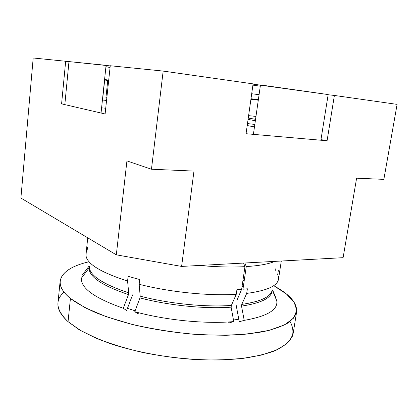 <?xml version="1.0" encoding="UTF-8"?>
<svg xmlns="http://www.w3.org/2000/svg" width="418" height="418" viewBox="0 0 418 418"><rect width="100%" height="100%" fill="white"/><g stroke="black" fill="none" stroke-linecap="round" stroke-linejoin="round"><path stroke-width="0.63" d="M243.589 263.068L244.953 266.653C231.603 267.374 216.362 266.977 199.234 265.467C216.362 266.977 231.603 267.374 244.953 266.653L241.651 289.329L236.922 289.643L236.248 294.319C208.65 296.08 169.462 292.088 139.157 284.282L139.727 279.532L128.122 276.345L127.574 281.058C99.186 271.799 85.335 262.865 86.009 254.254L87.743 237.821M281.298 261.025L278.482 279.24C277.463 285.954 266.867 290.672 246.698 293.405L247.378 288.781L242.957 289.219L246.265 266.574C259.212 265.728 268.753 263.993 274.877 261.375C268.753 263.993 259.212 265.728 246.265 266.574L244.896 262.995M271.893 291.168C269.72 297.344 259.683 301.754 241.782 304.403L246.698 293.405C265.634 290.881 276.136 286.544 278.2 280.389C278.811 278.545 278.639 276.643 277.693 274.678L278.331 270.566M86.458 250.016L85.993 255.424C86.73 263.774 100.586 272.322 127.574 281.058L128.707 292.856C103.319 284.334 90.199 275.87 89.332 267.463M139.727 279.532L139.157 284.282L140.182 296.148L139.157 284.282C169.462 292.088 208.65 296.08 236.248 294.319L231.373 305.433C205.28 307.329 168.673 303.656 140.182 296.148C168.673 303.656 205.28 307.329 231.373 305.433L231.123 307.167C205.034 309.106 168.449 305.443 139.973 297.903L140.182 296.148L139.973 297.903C168.449 305.443 205.034 309.106 231.123 307.167L233.766 321.583C205.599 324.133 165.575 320.214 134.784 311.708L139.973 297.903L134.784 311.708L138.05 313.918L138.51 312.69M272.076 290.865L271.993 291.403C270.932 298.274 260.78 303.175 241.531 306.117L241.782 304.403C261.031 301.503 271.183 296.649 272.233 289.831M89.327 266.35C88.956 275.023 102.081 283.859 128.707 292.856L128.498 294.601C101.893 285.562 88.778 276.674 89.154 267.933L89.243 267.128L89.154 267.933C88.778 276.674 101.893 285.562 128.498 294.601L123.279 308.265C94.447 298.065 80.512 288.002 81.473 278.075L89.154 267.933L81.473 278.075M88.987 266.219L82.597 274.657L88.987 266.219M275.728 298.311L276.011 298.191L272.604 289.956L276.768 300.829C278.106 309.806 267.248 316.321 244.206 320.366L241.531 306.117C261.271 303.081 271.444 298.013 272.05 290.902M83.558 275.321L82.597 274.657M87.184 250.095L87.503 247.064M276.079 267.337L275.624 270.274M228.672 321.949L228.855 322.957L233.766 321.583L231.123 307.167L231.373 305.433L236.248 294.319L236.922 289.643L241.651 289.329M241.756 288.603L242.957 289.219L247.378 288.781L246.698 293.405L241.782 304.403L241.531 306.117L244.206 320.366L239.248 321.74L236.222 305.448M242.262 286.173L243.323 286.717L242.111 286.194M236.975 300.26L241.897 288.676M132.569 294.883L126.638 310.496L123.279 308.265L128.498 294.601L128.707 292.856L127.574 281.058L128.122 276.345M132.161 277.521L132.114 277.907M68.97 61.592L64.827 104.61L101.051 113.027L106.078 65.328L68.97 61.592L110.232 65.908M110.08 67.293L105.932 66.718M255.351 120.718L248.073 119.423M247.482 123.587L254.823 124.428M320.878 140.218L328.167 94.567L260.471 84.927L253.402 134.356L320.878 140.218M260.289 86.186L252.911 85.147L260.289 86.186M253.057 84.128L328.167 94.567M259.071 94.693L251.699 93.726M246.056 133.718L253.089 83.877L163.166 71.076L110.247 65.746L163.166 71.076L151.468 169.227L126.931 160.899L116.324 254.834L126.931 160.899L151.468 169.227L193.973 171.082L181.605 266.423L116.324 254.834L20.9 198.043L33.194 57.987L65.668 61.258L33.194 57.987L20.9 198.043L116.324 254.834L181.605 266.423L343.1 257.681L356.611 178.178L383.849 179.369L397.1 104.38L334.384 95.45L327.08 140.761L246.056 133.718L253.089 83.877L163.166 71.076L151.468 169.227L193.973 171.082L181.605 266.423L343.1 257.681L356.611 178.178L383.849 179.369L397.1 104.38L334.384 95.45L327.08 140.761L320.977 139.596M328.14 94.75L334.384 95.45L328.14 94.75M65.668 61.258L68.96 61.712L65.668 61.258L61.592 103.857L65.668 61.258M105.916 66.838L110.07 67.413L105.916 66.838M254.463 126.92L247.21 125.541M248.266 118.043L255.55 119.323M258.287 100.189L250.92 99.265M250.993 98.737L258.361 99.662L250.993 98.737M105.117 113.973L110.247 65.746L105.117 113.973L61.592 103.857L64.868 104.181M104.678 80.021L102.567 100.027L104.678 80.021M106.836 97.812L105.926 97.645L107.75 80.455M101.6 107.834L105.723 108.246M106.553 100.456L102.42 100.012M104.578 79.54L108.722 80.063L104.578 79.54M108.67 80.585L104.531 80.005M248.605 115.645L255.968 116.429M64.038 292.135C54.695 300.312 56.033 310.151 68.05 321.656L80.313 330.325L97.211 338.648C110.598 343.889 125.609 348.466 142.235 352.374C168.538 357.667 194.354 360.217 219.68 360.013L242.419 358.461L261.595 355.034L276.476 350.033L286.691 343.81L292.187 336.741C293.619 331.74 292.908 326.657 290.05 321.489M296.618 311.912L293.164 333.412L290.327 339.949C286.691 344.118 281.11 347.886 273.586 351.256C264.949 354.318 254.567 356.721 242.44 358.456C229.451 359.746 215.385 360.196 200.243 359.804C169.436 358.304 136.853 352.411 110.786 343.768C98.361 339.264 87.67 334.463 78.715 329.374L68.05 321.656C60.678 314.979 57.323 308.714 57.977 302.867L60.135 281.194C59.528 286.518 62.961 292.276 70.428 298.462L68.05 321.656L70.428 298.462C76.928 303.275 85.361 307.998 95.732 312.638C107.123 317.137 119.95 321.233 134.215 324.922C156.797 330.126 179.949 333.449 203.671 334.896L225.908 335.283C239.869 334.802 252.341 333.595 263.33 331.673C273.278 329.384 281.314 326.583 287.427 323.276C292.407 319.749 295.469 315.961 296.618 311.912C297.229 303.113 289.935 294.585 274.73 286.325L286.492 294.058L294.105 302.146L296.759 310.266L293.729 318.009L284.512 324.901L268.978 330.408L247.529 334.024C230.584 335.372 211.978 335.398 191.71 334.102C171.103 332.017 151.149 328.762 131.858 324.342L105.973 316.593L85.157 307.742L70.428 298.462C50.312 282.187 61.77 268.335 87.832 262.049C71.018 266.151 61.786 272.536 60.135 281.194M238.777 319.2L233.484 320.036L238.777 319.2M135.124 310.809L127.459 308.343L135.124 310.809M242.936 280.515L244.253 280.353M272.421 290.27L276.768 300.829"/></g></svg>
